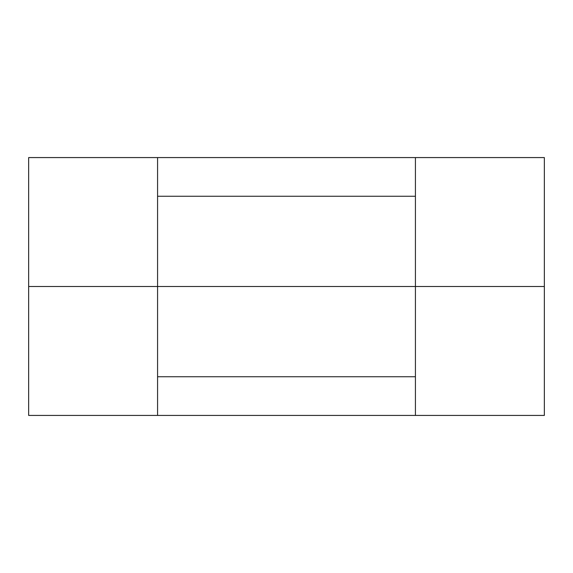 <?xml version="1.0" encoding="UTF-8"?>
<svg xmlns="http://www.w3.org/2000/svg" width="573" height="573" viewBox="0 0 573 573"><rect width="100%" height="100%" fill="white"/><g stroke="black" fill="none" stroke-linecap="round" stroke-linejoin="round"><path stroke-width="0.86" d="M28.65 286.5L28.65 415.425L415.425 415.425L157.575 415.425L157.575 157.575L544.35 157.575L415.425 157.575L415.425 286.5L157.575 286.5L415.425 286.5L415.425 415.425L544.35 415.425L544.35 157.575L544.35 286.5L415.425 286.5L415.425 415.425L544.35 415.425L544.35 286.5L415.425 286.5L415.425 157.575L28.65 157.575L157.575 157.575L157.575 286.5L28.65 286.5L28.65 415.425L157.575 415.425L157.575 286.5L28.65 286.5L28.65 157.575L28.65 286.5M415.425 376.748L157.575 376.748M415.425 196.253L157.575 196.253"/></g></svg>
